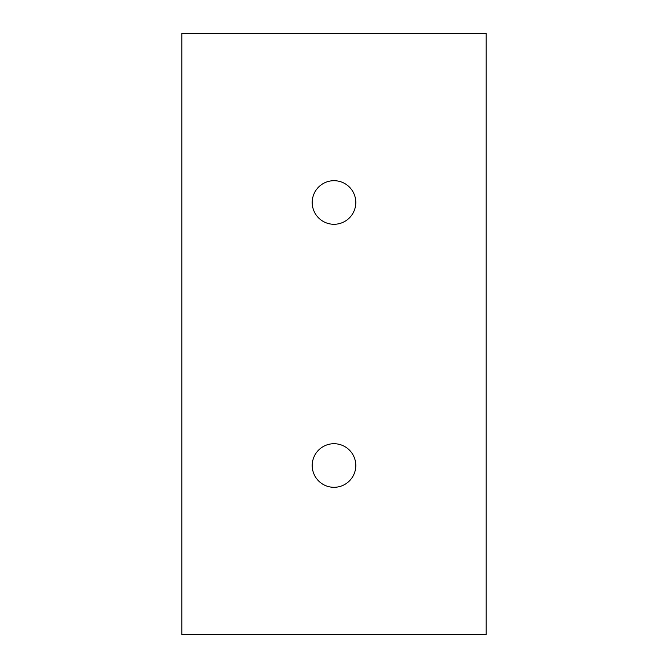 <?xml version="1.0" encoding="UTF-8"?>
<svg xmlns="http://www.w3.org/2000/svg" width="668" height="668" viewBox="0 0 668 668"><rect width="100%" height="100%" fill="white"/><g stroke="black" fill="none" stroke-linecap="round" stroke-linejoin="round"><path stroke-width="1" d="M334 443.719A21.794 21.794 0 0 0 312.206 465.512A21.794 21.794 0 0 0 334 487.306A21.794 21.794 0 0 0 355.793 465.512A21.794 21.794 0 0 0 334 443.719M334 180.694A21.794 21.794 0 0 0 312.206 202.487A21.794 21.794 0 0 0 334 224.281A21.794 21.794 0 0 0 355.793 202.487A21.794 21.794 0 0 0 334 180.694M486.179 634.6L486.179 33.4L181.821 33.4L181.821 634.6L486.179 634.6"/></g></svg>
